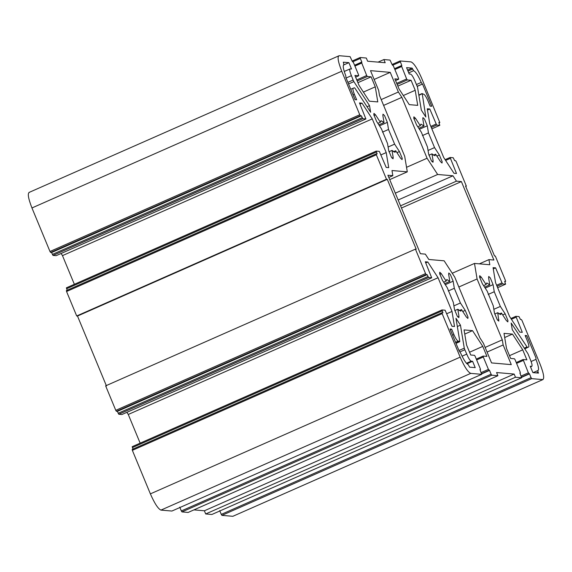 <?xml version="1.0" encoding="UTF-8"?>
<svg xmlns="http://www.w3.org/2000/svg" width="572" height="572" viewBox="0 0 572 572"><rect width="100%" height="100%" fill="white"/><g stroke="black" fill="none" stroke-linecap="round" stroke-linejoin="round"><path stroke-width="0.86" d="M408.73 72.851L413.606 70.699L412.162 68.118L406.57 67.639L409.202 73.995L410.574 74.11C411.804 74.66 413.284 77.013 415.029 81.16L417.51 87.116L421.335 110.124L425.818 117.01L422.222 93.636L418.883 95.374M232.847 516.302L543.043 379.522L232.847 516.302L221.907 515.358L531.688 378.635L531.059 377.663L221.271 514.385L221.907 515.358M221.271 514.385L219.691 510.574M497.897 375.725L188.117 512.448L181.96 511.911L491.748 375.189L497.897 375.725L496.582 372.544L514.156 374.059L515.472 377.241L521.628 377.77L211.883 514.471M523.037 359.538L516.237 362.534L523.051 359.516L526.869 359.845L522.729 349.835L512.469 334.091L504.003 333.362L506.513 348.434L510.653 358.444L514.45 358.773L515.086 359.745L520.213 372.136L519.977 373.237L520.398 373.066L519.891 373.023L521.65 377.763L211.862 514.485L205.691 513.963L204.376 510.782L193.922 509.881M171.9 511.046L481.71 374.324L171.9 511.046L160.954 510.102L470.742 373.38L481.681 374.324L479.951 369.576L480.43 369.619L480.273 368.69L475.139 356.299L474.51 355.326L470.713 354.998L466.566 344.988L464.064 329.915L472.529 330.645L482.782 346.389L486.929 356.399L483.133 356.07L483.29 357L488.424 369.39L489.539 370.406L491.112 374.217L181.331 510.939L181.96 511.911M181.331 510.939L179.751 507.128M150.379 493.872L132.354 450.35L442.142 313.628L460.167 357.15L150.379 493.872C154.604 503.474 158.129 508.887 160.954 510.102M132.196 449.42L441.984 312.698L132.196 449.42L132.354 450.35M133.154 449.499L132.211 446.661L441.97 309.945L442.942 312.777L441.984 312.698L442.142 313.628M140.154 443.15L128.271 414.464L126.884 412.333M426.19 274.574L427.148 274.653L428.578 277.534L431.717 277.799L121.929 414.521L118.79 414.257L117.367 411.375L116.409 411.297L426.19 274.574L425.561 273.602L115.773 410.324L116.409 411.297M115.773 410.324L105.641 385.857L415.429 249.135L425.561 273.602M106.442 385.928L77.492 316.037L76.691 315.973L66.559 291.505L376.34 154.783L376.19 153.854L66.381 290.576L66.559 291.505M67.36 290.662L66.395 287.823L376.204 151.101L377.148 153.94L376.161 153.854L66.381 290.576M74.36 284.305L62.477 255.62L61.09 253.496M56.156 255.663L52.996 255.419L51.573 252.538L50.615 252.452L360.396 115.73L359.767 114.757L49.979 251.48L50.615 252.452M49.979 251.48L31.953 207.958L341.734 71.235C338.023 61.676 337.158 56.499 339.153 55.699L350.093 56.642L352.309 61.426L353.424 62.441L358.551 74.832L358.73 75.761L355.612 77.127M29.365 192.414C27.377 193.222 28.235 198.398 31.953 207.958M417.245 86.229L422.522 84.027L431.731 106.263L430.137 106.127L427.87 100.658C426.047 96.525 424.596 94.366 423.509 94.173L422.222 93.636M450.05 157.493L445.116 159.667L450.092 157.472L453.21 157.743L454.633 160.625L455.591 160.703L456.227 161.676L466.359 186.143L465.558 186.072L494.508 255.963L495.309 256.027L505.441 280.495L505.598 281.424L504.819 281.767L505.619 281.424L504.64 281.338L505.605 284.177L497.64 287.695L505.584 284.177L502.466 283.912L497.061 286.3M450.092 157.472L456.499 173.495L453.982 173.28L443.729 157.536L429.779 123.859L427.27 108.787L429.786 109.002L436.672 125.068L439.811 125.332L438.846 122.501L439.804 122.58L439.017 122.93L439.825 122.58L421.621 78.128C417.396 68.526 413.871 63.113 411.046 61.898L400.1 60.954L401.837 65.701L394.516 68.676L401.329 65.658M400.057 60.975L392.092 64.486L400.1 60.954M401.358 65.658L406.642 78.979L407.278 79.951L411.075 80.28L415.215 90.29L417.724 105.362L409.259 104.633L398.999 88.889L394.859 78.879L398.677 79.208L395.559 80.581L398.648 79.208L398.498 78.278L393.364 65.887L392.249 64.872L390.04 60.089L383.883 59.552L385.199 62.734L367.624 61.218L366.309 58.037L360.16 57.507L352.145 61.04L360.117 57.529M353.01 61.669L360.317 58.437L360.16 57.507M360.317 58.437L361.897 62.255L354.576 65.222M361.418 62.212L366.702 75.533L367.338 76.505L371.128 76.834L375.275 86.844L377.785 101.916L369.319 101.187L359.059 85.442L354.912 75.432L358.708 75.761L355.62 77.134M28.957 192.478L339.153 55.699M341.734 71.235L359.767 114.757M360.396 115.73L361.354 115.816L362.784 118.697L365.923 118.962L56.135 255.684L365.894 118.962L359.488 102.939L362.005 103.16L372.265 118.897L386.214 152.574L388.717 167.646L386.2 167.432L379.315 151.365L376.204 151.101L66.416 287.823M376.34 154.783L386.479 179.25L387.273 179.315L416.223 249.206L415.429 249.135M121.907 414.528L431.688 277.806L425.282 261.783L427.799 261.997L438.059 277.742L452.009 311.418L454.511 326.49L451.994 326.276L445.116 310.21L441.999 309.938L132.211 446.661M470.742 373.38C467.91 372.165 464.385 366.752 460.167 357.15M483.133 356.07L476.297 359.08L483.09 356.091M491.748 375.189L491.112 374.217M523.08 359.516L528.364 372.837L529.479 373.852L531.059 377.663M531.688 378.635L542.635 379.586C544.623 378.778 543.765 373.602 540.047 364.042L522.021 320.52L521.385 319.548L520.427 319.462L519.004 316.581L515.865 316.316L522.293 332.339L519.776 332.118L509.523 316.38L495.574 282.704L493.064 267.632L495.581 267.846L502.466 283.912M413.606 70.699C415.658 71.679 418.203 75.583 421.242 82.418L416.466 84.527M422.279 84.005L421.242 82.418M346.089 78.021L351.422 75.668C349.728 71.529 349.306 69.269 350.15 68.897L351.523 69.019L348.891 62.663L343.3 62.176L343.965 64.693L343.543 64.879M343.536 64.886L343.965 64.693C342.592 65.372 343.214 69.112 345.831 75.912L345.881 77.513M344.23 71.464L350.15 68.897M351.422 75.668L353.124 80.044L347.883 82.354M348.555 83.977L353.875 81.624L353.124 80.044M353.875 81.624L369.533 105.656L370.627 112.248L354.976 88.224M354.411 87.788L353.567 88.159M353.074 94.888L354.375 94.316C352.788 90.204 352.495 88.145 353.496 88.138L350.722 89.211M354.375 94.316L356.642 99.785L355.048 99.65L345.881 77.527M455.555 342.299L458.272 341.105L459.559 341.641L459.788 341.277L455.941 343.236M459.788 341.277L455.963 318.268L460.453 325.153L464.278 348.162L458.958 350.507M460.031 351.844L464.829 349.728L464.278 348.162M464.829 349.728L466.759 354.118L462.062 356.192M466.452 363.27L471.214 361.168C469.984 360.617 468.497 358.265 466.759 354.118M471.214 361.168L472.586 361.282L475.218 367.639L469.626 367.16L468.182 364.578C466.123 363.599 463.577 359.695 460.546 352.86L459.266 351.251L450.05 329.014L451.651 329.15L453.918 334.62L452.616 335.199M458.272 341.105C457.192 340.912 455.741 338.753 453.918 334.62M524.331 348.155L526.812 347.054L527.377 347.49L511.161 323.03L512.255 329.622L527.906 353.653L530.366 359.609C532.06 363.749 532.482 366.008 531.638 366.38L530.516 366.874M531.123 361.497L535.957 359.366L535.95 357.872L526.74 335.628L525.146 335.492L527.405 340.962C529 345.073 529.293 347.132 528.292 347.147L524.703 348.727M524.781 348.841L528.292 347.147M535.957 359.366C538.567 366.166 539.196 369.905 537.823 370.584L538.052 370.542M536.343 372.915L538.088 372.143L537.823 370.584L533.154 372.637M538.088 372.143L538.488 373.101L532.897 372.615L530.258 366.259L531.796 366.359L530.53 366.917M447.232 287.687L442.406 280.273L439.611 273.53L439.761 272.229L441.305 273.681L446.139 281.095L446.832 279.515L449.835 281.41L448.648 274.317L448.798 273.008L450.343 274.46L453.138 281.195L454.318 288.295L460.403 302.988L465.236 310.403L468.025 317.138L467.875 318.447L466.33 316.995L461.497 309.581L460.803 311.161L457.807 309.259L458.987 316.359L458.837 317.667L457.293 316.216L454.504 309.473L453.317 302.373L447.232 287.687M384.041 122.572L382.854 115.472L383.004 114.164L384.548 115.615L387.344 122.358L388.524 129.458L394.608 144.144L399.442 151.559L402.23 158.301L402.08 159.602L400.536 158.151L395.702 150.736L395.009 152.316L392.013 150.422L393.193 157.522L393.043 158.823L391.498 157.371L388.71 150.636L387.523 143.536L381.438 128.843L376.612 121.428L373.816 114.693L373.966 113.385L375.511 114.836L380.344 122.251L381.038 120.671L384.041 122.572L378.843 124.86M434.548 147.59L439.382 155.005L442.17 161.747L442.027 163.049L440.476 161.597L435.649 154.183L434.949 155.763L431.953 153.868L433.133 160.968L432.99 162.269L431.438 160.818L428.65 154.082L427.47 146.983L421.385 132.289L416.552 124.875L413.763 118.139L413.906 116.831L415.458 118.282L420.284 125.697L420.985 124.117L423.981 126.019L422.801 118.919L422.944 117.61L424.495 119.062L427.284 125.804L428.464 132.904L434.548 147.59L428.049 150.465M494.444 312.92L493.264 305.82L487.18 291.134L482.346 283.719L479.558 276.977L479.701 275.675L481.252 277.127L486.078 284.541L486.779 282.961L489.775 284.856L488.595 277.756L488.738 276.455L490.29 277.906L493.078 284.642L494.258 291.741L500.343 306.435L505.176 313.849L507.965 320.585L507.822 321.893L506.27 320.442L501.444 313.027L500.743 314.607L497.747 312.705L498.784 321.114L497.232 319.662L494.444 312.92M395.316 193.157L437.651 174.474L427.077 158.244L406.535 167.31M437.651 174.474L452.96 175.79L456.449 181.152L461.389 181.574L493.893 260.046L488.953 259.617L489.804 264.743L474.495 263.427L452.245 273.244M458.844 287.008L477.077 278.964L474.495 263.427M477.077 278.964L502.295 339.847L503.153 344.973L511.289 364.629L491.555 362.92L483.419 343.272L479.929 337.916L454.711 277.034L444.137 260.803L428.828 259.488L425.339 254.132L420.399 253.703L387.895 175.232L392.835 175.661L391.984 170.535L407.293 171.85L389.711 179.615M427.077 158.244L401.859 97.362L398.369 92.006L390.226 72.358L370.499 70.649L378.635 90.304L379.486 95.431L404.704 156.313L407.293 171.85M422.522 84.027L417.288 86.336M412.162 68.118L407.6 70.134M466.359 186.143L465.708 186.429M378.078 62.119L383.883 59.552M361.354 115.816L51.573 252.538M515.472 377.241L205.691 513.963M401.859 97.362L383.619 105.405M502.295 339.847L485.135 347.418M488.953 259.617L479.372 263.842M461.389 181.574L401.472 208.015M456.449 181.152L400.564 205.813M452.96 175.79L398.148 199.985M392.835 175.661L388.81 177.442M387.273 179.315L77.492 316.037M76.691 315.973L386.479 179.25M460.453 325.153L457.335 326.526M369.533 105.656L367.045 106.749M446.139 281.095L443.657 282.189M444.637 283.705L449.835 281.41M454.318 288.295L448.284 290.962M453.896 305.856L460.403 302.988M461.497 309.581L459.166 310.61M454.761 310.603L457.807 309.259M388.524 129.458L382.489 132.118M388.102 147.018L394.608 144.144M395.702 150.736L393.372 151.766M388.967 151.759L392.013 150.422M435.649 154.183L433.311 155.212M428.914 155.205L431.953 153.868M420.284 125.697L417.803 126.791M418.79 128.307L423.981 126.019M380.344 122.251L377.856 123.345M428.464 132.904L422.429 135.564M451.651 329.15L450.35 329.729M472.586 361.282L466.938 363.778M348.891 62.663L343.407 65.086M372.265 118.897L62.477 255.62M362.005 103.16L359.952 104.061M386.214 152.574L381.002 154.876M415.215 90.29L403.332 95.531M411.075 80.28L397.855 86.115M495.581 267.846L493.271 268.869M438.059 277.742L128.271 414.464M427.799 261.997L425.747 262.905M427.148 274.653L117.367 411.375M452.009 311.418L446.796 313.713M375.275 86.844L363.392 92.085M371.128 76.834L357.908 82.668M429.786 109.002L427.477 110.024M482.782 346.389L469.562 352.223M472.529 330.645L464.75 334.077M489.539 370.406L481.696 373.866M503.153 344.973L487.065 352.073M398.369 92.006L381.209 99.578M390.226 72.358L374.145 79.451M514.156 374.059L204.376 510.782M494.708 314.049L497.747 312.705M486.078 284.541L483.597 285.635M484.584 287.151L489.775 284.856M494.258 291.741L488.223 294.408M501.444 313.027L499.106 314.057M493.843 309.302L500.343 306.435M526.74 335.628L525.439 336.207M522.729 349.835L509.509 355.67M512.469 334.091L504.697 337.523M529.479 373.852L521.635 377.313M412.555 69.076L408 71.092M537.766 370.613L533.168 372.637M392.95 65.108L400.257 61.883M441.305 273.681L439.789 274.353M453.138 281.195L445.273 284.67M465.236 310.403L462.748 311.497M387.344 122.358L379.479 125.826M399.442 151.559L396.954 152.653M393.193 157.522L391.984 158.051M439.382 155.005L436.894 156.099M433.133 160.968L431.924 161.497M415.458 118.282L413.935 118.955M458.987 316.359L457.779 316.895M375.511 114.836L373.995 115.508M427.284 125.804L419.419 129.272M362.784 118.697L52.996 255.419M362.147 117.718L52.359 254.44M376.355 152.03L66.574 288.753M407.278 79.951L397.154 84.42M406.642 78.979L396.711 83.362M401.508 66.588L394.866 69.519M516.044 317.245L511.418 319.29M515.844 316.337L510.91 318.511L515.865 316.316M501.83 282.94L496.625 285.235M428.578 277.534L118.79 414.257M427.942 276.562L118.154 413.284M442.149 310.875L132.368 447.597M367.338 76.505L357.207 80.974M366.702 75.533L356.771 79.916M361.568 63.142L354.926 66.073M361.368 62.226L354.576 65.229M450.25 158.408L445.624 160.446M439.789 125.34L431.846 128.843L439.811 125.332M436.672 125.068L431.267 127.456M436.036 124.095L430.83 126.398M489.053 370.363L481.624 373.645M488.424 369.39L481.195 372.579M483.29 357L476.648 359.931M498.927 319.805L497.719 320.341M481.252 277.127L479.729 277.799M493.078 284.642L485.213 288.116M505.176 313.849L502.688 314.943M529 373.809L521.564 377.091M528.364 372.837L521.135 376.026M523.23 360.446L516.587 363.377M422.043 93.565L418.818 94.995M353.525 88.145L354.454 87.738M459.745 341.713L455.998 343.364M524.688 348.705L527.327 347.54"/></g></svg>
